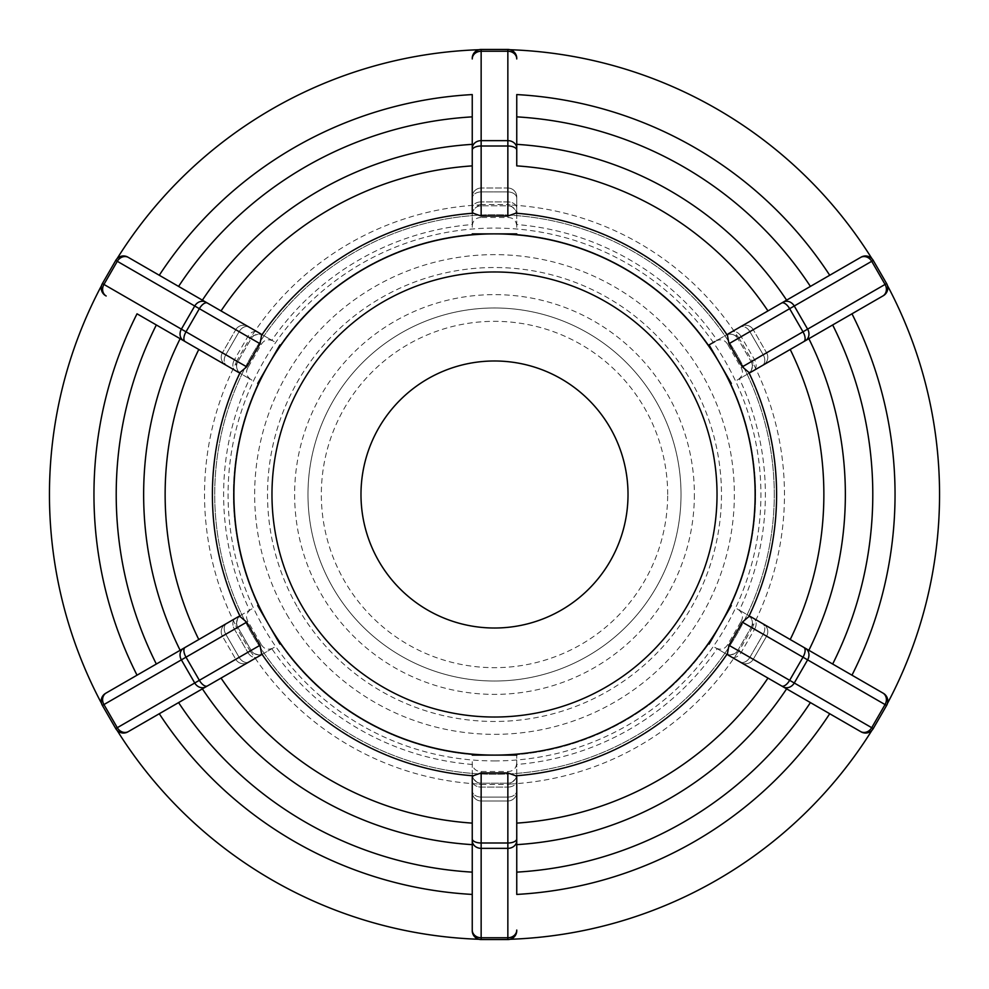 <?xml version="1.0" encoding="UTF-8"?>
<svg xmlns="http://www.w3.org/2000/svg" width="989" height="989" viewBox="0 0 989 989"><rect width="100%" height="100%" fill="white"/><g stroke="black" fill="none" stroke-linecap="round" stroke-linejoin="round"><path stroke-width="0.74" stroke-dasharray="4.95 3.71" d="M101.546 703.439A8.901 8.901 0 0 0 102.399 705.466L109.074 717.025A445.05 445.05 0 0 0 117.073 730.339A8.901 8.901 0 0 1 115.75 728.584L109.074 717.025A445.05 445.05 0 0 1 101.546 703.439A8.901 8.901 0 0 1 105.662 693.301M127.915 731.848A8.901 8.901 0 0 1 117.073 730.339M247.93 621.438L225.789 634.221L236.705 627.916L250.056 651.046L239.14 657.351L261.281 644.568L247.93 621.438C245.618 617.124 246.199 613.44 249.673 610.411A270.875 270.875 0 0 1 249.673 378.589A12.585 8.901 -150 0 0 251.972 380.172L226.79 365.633L238.077 372.148L235.926 363.272A289.962 289.962 0 0 0 235.926 625.728L238.077 616.852L226.79 623.367A8.901 6.293 60 0 0 225.789 634.221L222.401 636.174A8.901 8.901 0 0 1 225.665 624.022A8.901 8.901 0 0 0 222.401 636.174A8.901 8.901 0 0 1 225.665 624.022A8.901 8.901 0 0 0 222.401 636.174L235.753 659.304L222.401 636.174A8.901 8.901 0 0 1 225.665 624.022M198.789 639.537L241.081 615.121A8.901 8.901 0 0 0 237.817 627.273L222.401 636.174L237.817 627.273L251.169 650.403L237.817 627.273A8.901 8.901 0 0 1 241.081 615.121L251.972 608.828A12.585 8.901 150 0 0 249.673 610.411M236.705 627.916A12.585 8.901 150 0 1 235.926 625.728M250.056 651.046A12.585 8.901 150 0 0 251.565 652.814A289.962 289.962 0 0 0 478.861 784.042L472.248 777.737L472.248 790.78L472.248 761.691A12.585 8.901 90 0 0 472.47 764.485A270.875 270.875 0 0 1 271.703 648.574A12.585 8.901 150 0 0 274.225 647.362L249.043 661.913L260.33 655.386L251.565 652.814M222.401 636.174L225.789 634.221L239.14 657.351L235.753 659.304A8.901 8.901 0 0 0 247.918 662.568L257.684 656.919L247.918 662.568A8.901 8.901 0 0 1 235.753 659.304A8.901 8.901 0 0 0 247.918 662.568A8.901 8.901 0 0 1 235.753 659.304L239.14 657.351L225.789 634.221A8.901 6.293 -120 0 1 226.79 623.367A8.901 6.293 60 0 0 225.789 634.221A8.901 6.293 -120 0 1 226.79 623.367M251.169 650.403A8.901 8.901 0 0 0 263.334 653.667L257.684 656.919L263.334 653.667A8.901 8.901 0 0 1 251.169 650.403L247.782 652.357L234.43 629.239A8.901 6.293 -120 0 1 235.431 618.372A8.901 6.293 60 0 0 234.43 629.239L247.782 652.357L251.169 650.403A8.901 8.901 0 0 0 263.334 653.667M261.281 644.568C263.791 648.697 267.265 650.033 271.703 648.574M117.073 258.661A8.901 8.901 0 0 0 115.75 260.416L109.074 271.975A445.05 445.05 0 0 0 101.546 285.561A8.901 8.901 0 0 1 102.399 283.534L109.074 271.975A445.05 445.05 0 0 1 117.073 258.661A8.901 8.901 0 0 1 127.915 257.152M105.662 295.699A8.901 8.901 0 0 1 101.546 285.561M261.281 344.432L239.14 331.649L250.056 337.954L236.705 361.084L225.789 354.779L247.93 367.562L261.281 344.432C263.828 340.278 267.302 338.955 271.703 340.426A270.875 270.875 0 0 1 472.47 224.515A12.585 8.901 -90 0 0 472.248 227.309L472.248 198.22L472.248 211.263L478.861 204.958A289.962 289.962 0 0 0 251.565 336.186L260.33 333.614L249.043 327.087L274.225 341.638A12.585 8.901 -150 0 0 271.703 340.426M472.248 211.893L472.248 94.573A400.545 400.545 0 0 0 159.278 275.263L274.225 341.638M235.753 329.696L247.782 336.643L235.753 329.696A8.901 8.901 0 0 1 247.918 326.432L257.684 332.081L247.918 326.432A8.901 8.901 0 0 0 235.753 329.696A8.901 8.901 0 0 1 247.918 326.432A8.901 8.901 0 0 0 235.753 329.696L222.401 352.826L235.753 329.696A8.901 8.901 0 0 1 247.918 326.432M251.169 338.597L247.782 336.643L251.169 338.597A8.901 8.901 0 0 1 263.334 335.333L257.684 332.081L263.334 335.333A8.901 8.901 0 0 0 251.169 338.597L237.817 361.727L251.169 338.597A8.901 8.901 0 0 1 263.334 335.333M250.056 337.954A12.585 8.901 -150 0 1 251.565 336.186M236.705 361.084A12.585 8.901 -150 0 0 235.926 363.272M222.401 352.826A8.901 8.901 0 0 0 225.665 364.978L235.431 370.628L225.665 364.978A8.901 8.901 0 0 1 222.401 352.826A8.901 8.901 0 0 0 225.665 364.978A8.901 8.901 0 0 1 222.401 352.826L225.789 354.779L239.14 331.649A8.901 6.293 120 0 1 249.043 327.087A8.901 6.293 -60 0 0 239.14 331.649A8.901 6.293 120 0 1 249.043 327.087A8.901 6.293 -60 0 0 239.14 331.649L225.789 354.779L222.401 352.826L234.43 359.761L247.782 336.643A8.901 6.293 -60 0 1 257.684 332.081A8.901 6.293 120 0 0 247.782 336.643L234.43 359.761L237.817 361.727A8.901 8.901 0 0 0 241.081 373.879L235.431 370.628L241.081 373.879A8.901 8.901 0 0 1 237.817 361.727L225.789 354.779L239.14 331.649L225.789 354.779L222.401 352.826A8.901 8.901 0 0 0 225.665 364.978M247.93 367.562C245.606 371.827 246.187 375.499 249.673 378.589M510.027 49.722A8.901 8.901 0 0 0 507.852 49.45L494.5 49.45A445.05 445.05 0 0 0 478.973 49.722A8.901 8.901 0 0 1 481.149 49.45L494.5 49.45A445.05 445.05 0 0 1 510.027 49.722A8.901 8.901 0 0 1 516.753 58.351M472.248 58.351A8.901 8.901 0 0 1 478.973 49.722M507.852 217.493L507.852 191.928L507.852 204.538L481.149 204.538L481.149 191.928L481.149 217.493L507.852 217.493C512.735 217.642 515.628 219.978 516.53 224.515A270.875 270.875 0 0 1 717.297 340.426A12.585 8.901 -30 0 0 714.775 341.638L739.957 327.087L728.67 333.614L737.435 336.186A289.962 289.962 0 0 0 510.139 204.958L516.753 211.263L516.753 198.22L516.753 227.309A12.585 8.901 -90 0 0 516.53 224.515M507.852 188.021L507.852 201.904L507.852 188.021A8.901 8.901 0 0 1 516.753 196.922L516.753 208.197L516.753 196.922A8.901 8.901 0 0 0 507.852 188.021A8.901 8.901 0 0 1 516.753 196.922A8.901 8.901 0 0 0 507.852 188.021L481.149 188.021L507.852 188.021A8.901 8.901 0 0 1 516.753 196.922M507.852 205.823L507.852 201.904L507.852 205.823A8.901 8.901 0 0 1 516.753 214.724L516.753 208.197L516.753 214.724A8.901 8.901 0 0 0 507.852 205.823L481.149 205.823L507.852 205.823A8.901 8.901 0 0 1 516.753 214.724M507.852 204.538A12.585 8.901 -90 0 1 510.139 204.958M481.149 204.538A12.585 8.901 -90 0 0 478.861 204.958M481.149 188.021A8.901 8.901 0 0 0 472.248 196.922L472.248 208.197L472.248 196.922A8.901 8.901 0 0 1 481.149 188.021A8.901 8.901 0 0 0 472.248 196.922A8.901 8.901 0 0 1 481.149 188.021L481.149 191.928L507.852 191.928A8.901 6.293 180 0 1 516.753 198.22A8.901 6.293 0 0 0 507.852 191.928A8.901 6.293 180 0 1 516.753 198.22A8.901 6.293 0 0 0 507.852 191.928L481.149 191.928L481.149 201.904L507.852 201.904A8.901 6.293 0 0 1 516.753 208.197A8.901 6.293 180 0 0 507.852 201.904L481.149 201.904L481.149 205.823A8.901 8.901 0 0 0 472.248 214.724L472.248 208.197L472.248 214.724A8.901 8.901 0 0 1 481.149 205.823L481.149 191.928L507.852 191.928L481.149 191.928L481.149 188.021A8.901 8.901 0 0 0 472.248 196.922M481.149 217.493C476.241 217.642 473.348 219.978 472.47 224.515M887.454 285.561A8.901 8.901 0 0 0 886.601 283.534L879.926 271.975A445.05 445.05 0 0 0 871.927 258.661A8.901 8.901 0 0 1 873.25 260.416L879.926 271.975A445.05 445.05 0 0 1 887.454 285.561A8.901 8.901 0 0 1 883.338 295.699L808.866 338.695M728.127 333.923L861.085 257.152A8.901 8.901 0 0 1 871.927 258.661M741.07 367.562L763.211 354.779L752.295 361.084L738.944 337.954L749.86 331.649L727.719 344.432L741.07 367.562C743.382 371.876 742.801 375.56 739.327 378.589A270.875 270.875 0 0 1 739.327 610.411A12.585 8.901 30 0 0 737.028 608.828L762.21 623.367L750.923 616.852L753.074 625.728A289.962 289.962 0 0 0 753.074 363.272L750.923 372.148L762.21 365.633L737.028 380.172A12.585 8.901 -30 0 0 739.327 378.589M766.599 352.826L754.57 359.761L766.599 352.826A8.901 8.901 0 0 1 763.335 364.978L753.569 370.628L763.335 364.978A8.901 8.901 0 0 0 766.599 352.826A8.901 8.901 0 0 1 763.335 364.978A8.901 8.901 0 0 0 766.599 352.826L753.247 329.696L766.599 352.826A8.901 8.901 0 0 1 763.335 364.978M790.211 349.463L747.919 373.879A8.901 8.901 0 0 0 751.183 361.727L754.57 359.761L751.183 361.727L737.831 338.597L751.183 361.727A8.901 8.901 0 0 1 747.919 373.879L737.028 380.172M752.295 361.084A12.585 8.901 -30 0 1 753.074 363.272M738.944 337.954A12.585 8.901 -30 0 0 737.435 336.186M753.247 329.696A8.901 8.901 0 0 0 741.082 326.432L731.316 332.081L741.082 326.432A8.901 8.901 0 0 1 753.247 329.696A8.901 8.901 0 0 0 741.082 326.432A8.901 8.901 0 0 1 753.247 329.696L749.86 331.649L763.211 354.779A8.901 6.293 -120 0 1 762.21 365.633A8.901 6.293 60 0 0 763.211 354.779A8.901 6.293 -120 0 1 762.21 365.633A8.901 6.293 60 0 0 763.211 354.779L749.86 331.649L753.247 329.696L741.218 336.643L754.57 359.761A8.901 6.293 60 0 1 753.569 370.628A8.901 6.293 -120 0 0 754.57 359.761L741.218 336.643L737.831 338.597A8.901 8.901 0 0 0 725.666 335.333L731.316 332.081L725.666 335.333A8.901 8.901 0 0 1 737.831 338.597L749.86 331.649L763.211 354.779L749.86 331.649L753.247 329.696A8.901 8.901 0 0 0 741.082 326.432M727.719 344.432C725.209 340.303 721.735 338.967 717.297 340.426M871.927 730.339A8.901 8.901 0 0 0 873.25 728.584L879.926 717.025A445.05 445.05 0 0 0 887.454 703.439A8.901 8.901 0 0 1 886.601 705.466L879.926 717.025A445.05 445.05 0 0 1 871.927 730.339A8.901 8.901 0 0 1 861.085 731.848L786.614 688.851M882.831 693.005L883.338 693.301A8.901 8.901 0 0 1 887.454 703.439M727.719 644.568L749.86 657.351L738.944 651.046L752.295 627.916L763.211 634.221L741.07 621.438L727.719 644.568C725.172 648.722 721.698 650.045 717.297 648.574A270.875 270.875 0 0 1 516.53 764.485C515.652 769.022 512.759 771.358 507.852 771.507L481.149 771.507C476.265 771.358 473.372 769.022 472.47 764.485M714.775 647.362L741.082 662.568A8.901 8.901 0 0 0 753.247 659.304A8.901 8.901 0 0 1 741.082 662.568L725.666 653.667A8.901 8.901 0 0 0 737.831 650.403L741.218 652.357L737.831 650.403L751.183 627.273L737.831 650.403A8.901 8.901 0 0 1 725.666 653.667L741.082 662.568A8.901 8.901 0 0 0 753.247 659.304L741.218 652.357L753.247 659.304L749.86 657.351L753.247 659.304L766.599 636.174L753.247 659.304A8.901 8.901 0 0 1 741.082 662.568L714.775 647.362A12.585 8.901 30 0 0 717.297 648.574M728.67 655.386L737.435 652.814A289.962 289.962 0 0 1 510.139 784.042L516.753 777.737L516.753 754.681A261.133 261.133 0 0 0 708.693 643.864A261.133 261.133 0 0 1 516.753 754.681L516.753 761.691A12.585 8.901 90 0 1 516.53 764.485M738.944 651.046A12.585 8.901 30 0 1 737.435 652.814M752.295 627.916A12.585 8.901 30 0 0 753.074 625.728M766.599 636.174A8.901 8.901 0 0 0 763.335 624.022L753.569 618.372L763.335 624.022A8.901 8.901 0 0 1 766.599 636.174A8.901 8.901 0 0 0 763.335 624.022A8.901 8.901 0 0 1 766.599 636.174L763.211 634.221L749.86 657.351A8.901 6.293 -60 0 1 739.957 661.913A8.901 6.293 120 0 0 749.86 657.351A8.901 6.293 -60 0 1 739.957 661.913A8.901 6.293 120 0 0 749.86 657.351L763.211 634.221L766.599 636.174L754.57 629.239L741.218 652.357A8.901 6.293 120 0 1 731.316 656.919A8.901 6.293 -60 0 0 741.218 652.357L754.57 629.239L751.183 627.273A8.901 8.901 0 0 0 747.919 615.121L750.379 616.53L747.919 615.121A8.901 8.901 0 0 1 751.183 627.273L763.211 634.221L749.86 657.351L763.211 634.221L766.599 636.174A8.901 8.901 0 0 0 763.335 624.022M741.07 621.438C743.394 617.173 742.813 613.501 739.327 610.411M238.621 372.47L137.026 313.81A400.545 400.545 0 0 0 137.026 675.19L180.134 650.305M260.873 655.077L221.042 678.083M260.33 655.386L274.225 647.362M251.972 608.828L238.077 616.852M238.077 372.148L251.972 380.172M829.722 275.263A400.545 400.545 0 0 0 516.753 94.573L516.753 165.88M472.248 211.263L472.248 227.309M516.753 227.309L516.753 211.263M728.67 333.614L708.693 345.136A261.133 261.133 0 0 0 516.753 234.319A261.133 261.133 0 0 1 708.693 345.136M767.959 678.083L728.127 655.077M750.923 616.852L737.028 608.828M297.936 607.988A226.976 226.976 0 0 0 691.064 607.988A226.976 226.976 0 0 0 494.5 267.525A226.976 226.976 0 0 0 297.936 607.988M286.785 614.429A239.857 239.857 0 0 0 702.215 614.429A239.857 239.857 0 0 0 494.5 254.643A239.857 239.857 0 0 0 286.785 614.429M159.278 713.737A400.545 400.545 0 0 0 472.248 894.427L472.248 777.107M516.753 777.107L516.753 894.427A400.545 400.545 0 0 0 829.722 713.737M851.974 675.19A400.545 400.545 0 0 0 851.974 313.81M472.248 930.649A8.901 8.901 0 0 0 481.149 939.55L494.5 939.55A445.05 445.05 0 0 0 510.027 939.278A8.901 8.901 0 0 0 516.753 930.649M774.276 494.5A279.776 279.776 0 0 0 494.5 214.724A279.776 279.776 0 0 0 214.724 494.5A279.776 279.776 0 0 0 494.5 774.276A279.776 279.776 0 0 0 774.276 494.5A279.776 279.776 0 0 1 494.5 774.276A279.776 279.776 0 0 1 214.724 494.5A279.776 279.776 0 0 1 494.5 214.724A279.776 279.776 0 0 1 774.276 494.5M730.945 605.317A261.133 261.133 0 0 0 730.945 383.683A261.133 261.133 0 0 1 730.945 605.317M472.248 234.319A261.133 261.133 0 0 0 280.307 345.136A261.133 261.133 0 0 1 472.248 234.319M258.055 383.683A261.133 261.133 0 0 0 258.055 605.317A261.133 261.133 0 0 1 258.055 383.683M510.027 939.278A8.901 8.901 0 0 1 507.852 939.55L494.5 939.55A445.05 445.05 0 0 0 879.926 271.975A445.05 445.05 0 0 0 109.074 271.975A445.05 445.05 0 0 0 494.5 939.55A445.05 445.05 0 0 1 478.973 939.278M481.149 771.507L481.149 800.979A8.901 8.901 0 0 1 472.248 792.078L472.248 780.803L472.248 792.078A8.901 8.901 0 0 0 481.149 800.979A8.901 8.901 0 0 1 472.248 792.078A8.901 8.901 0 0 0 481.149 800.979L507.852 800.979L481.149 800.979A8.901 8.901 0 0 1 472.248 792.078M481.149 783.177L481.149 800.979L481.149 783.177A8.901 8.901 0 0 1 472.248 774.276L472.248 780.803L472.248 774.276A8.901 8.901 0 0 0 481.149 783.177L507.852 783.177L481.149 783.177A8.901 8.901 0 0 1 472.248 774.276M481.149 800.979L481.149 784.462A12.585 8.901 90 0 1 478.861 784.042M481.149 784.462L507.852 784.462A12.585 8.901 90 0 0 510.139 784.042M507.852 784.462L507.852 800.979A8.901 8.901 0 0 0 516.753 792.078L516.753 777.737M507.852 771.507L507.852 797.072L481.149 797.072L507.852 797.072L507.852 787.096L507.852 800.979L507.852 797.072L481.149 797.072L507.852 797.072L507.852 800.979A8.901 8.901 0 0 0 516.753 792.078L516.753 790.78L516.753 792.078A8.901 8.901 0 0 1 507.852 800.979A8.901 8.901 0 0 0 516.753 792.078L516.753 761.691M507.852 783.177A8.901 8.901 0 0 0 516.753 774.276L516.753 780.803L516.753 774.276A8.901 8.901 0 0 1 507.852 783.177L507.852 787.096L481.149 787.096A8.901 6.293 180 0 1 472.248 780.803A8.901 6.293 0 0 0 481.149 787.096L507.852 787.096L507.852 783.177A8.901 8.901 0 0 0 516.753 774.276M472.248 761.691L472.248 777.737M494.5 681.025A186.525 186.525 0 0 1 307.975 494.5A186.525 186.525 0 0 1 494.5 307.975A186.525 186.525 0 0 1 681.025 494.5A186.525 186.525 0 0 1 494.5 681.025A186.525 186.525 0 0 0 681.025 494.5A186.525 186.525 0 0 0 494.5 307.975A186.525 186.525 0 0 0 307.975 494.5A186.525 186.525 0 0 0 494.5 681.025A186.525 186.525 0 0 0 681.025 494.5A186.525 186.525 0 0 0 494.5 307.975A186.525 186.525 0 0 0 307.975 494.5A186.525 186.525 0 0 0 494.5 681.025M494.5 628.015A133.515 133.515 0 0 0 628.015 494.5A133.515 133.515 0 0 0 494.5 360.985A133.515 133.515 0 0 0 360.985 494.5A133.515 133.515 0 0 0 494.5 628.015M280.307 643.864A261.133 261.133 0 0 0 472.248 754.681A261.133 261.133 0 0 1 280.307 643.864M494.5 717.025A222.525 222.525 0 0 0 717.025 494.5A222.525 222.525 0 0 0 494.5 271.975A222.525 222.525 0 0 0 271.975 494.5A222.525 222.525 0 0 0 494.5 717.025A222.525 222.525 0 0 0 717.025 494.5A222.525 222.525 0 0 0 494.5 271.975A222.525 222.525 0 0 0 271.975 494.5A222.525 222.525 0 0 0 494.5 717.025A222.525 222.525 0 0 0 717.025 494.5A222.525 222.525 0 0 0 494.5 271.975A222.525 222.525 0 0 0 271.975 494.5A222.525 222.525 0 0 0 494.5 717.025M237.817 627.273A8.901 8.901 0 0 1 241.081 615.121M239.14 657.351L247.782 652.357L239.14 657.351L225.789 634.221L239.14 657.351L235.753 659.304L239.14 657.351A8.901 6.293 60 0 0 249.043 661.913A8.901 6.293 -120 0 1 239.14 657.351A8.901 6.293 60 0 0 249.043 661.913A8.901 6.293 -120 0 1 239.14 657.351M247.782 652.357A8.901 6.293 -120 0 0 257.684 656.919A8.901 6.293 60 0 1 247.782 652.357M235.753 659.304A8.901 8.901 0 0 0 247.918 662.568M225.789 354.779A8.901 6.293 120 0 0 226.79 365.633A8.901 6.293 -60 0 1 225.789 354.779A8.901 6.293 120 0 0 226.79 365.633A8.901 6.293 -60 0 1 225.789 354.779M234.43 359.761A8.901 6.293 -60 0 0 235.431 370.628A8.901 6.293 120 0 1 234.43 359.761M237.817 361.727A8.901 8.901 0 0 0 241.081 373.879M481.149 191.928A8.901 6.293 180 0 0 472.248 198.22A8.901 6.293 0 0 1 481.149 191.928A8.901 6.293 180 0 0 472.248 198.22A8.901 6.293 0 0 1 481.149 191.928M481.149 201.904A8.901 6.293 0 0 0 472.248 208.197A8.901 6.293 180 0 1 481.149 201.904M481.149 205.823A8.901 8.901 0 0 0 472.248 214.724M751.183 361.727A8.901 8.901 0 0 1 747.919 373.879M749.86 331.649A8.901 6.293 -120 0 0 739.957 327.087A8.901 6.293 60 0 1 749.86 331.649A8.901 6.293 -120 0 0 739.957 327.087A8.901 6.293 60 0 1 749.86 331.649M741.218 336.643A8.901 6.293 60 0 0 731.316 332.081A8.901 6.293 -120 0 1 741.218 336.643M737.831 338.597A8.901 8.901 0 0 0 725.666 335.333M753.247 659.304A8.901 8.901 0 0 1 741.082 662.568M737.831 650.403A8.901 8.901 0 0 1 725.666 653.667M763.211 634.221A8.901 6.293 -60 0 0 762.21 623.367A8.901 6.293 120 0 1 763.211 634.221A8.901 6.293 -60 0 0 762.21 623.367A8.901 6.293 120 0 1 763.211 634.221M754.57 629.239A8.901 6.293 120 0 0 753.569 618.372A8.901 6.293 -60 0 1 754.57 629.239M751.183 627.273A8.901 8.901 0 0 0 747.919 615.121M481.149 797.072A8.901 6.293 0 0 1 472.248 790.78A8.901 6.293 180 0 0 481.149 797.072A8.901 6.293 0 0 1 472.248 790.78A8.901 6.293 180 0 0 481.149 797.072M507.852 797.072A8.901 6.293 0 0 0 516.753 790.78A8.901 6.293 180 0 1 507.852 797.072A8.901 6.293 0 0 0 516.753 790.78A8.901 6.293 180 0 1 507.852 797.072M507.852 787.096A8.901 6.293 180 0 0 516.753 780.803A8.901 6.293 0 0 1 507.852 787.096M507.852 800.979A8.901 8.901 0 0 0 516.753 792.078M667.674 494.5A173.174 173.174 0 0 0 494.5 321.326A173.174 173.174 0 0 0 321.326 494.5A173.174 173.174 0 0 0 494.5 667.674A173.174 173.174 0 0 0 667.674 494.5M694.377 494.5A199.877 199.877 0 0 1 494.5 694.377A199.877 199.877 0 0 1 294.623 494.5A199.877 199.877 0 0 1 494.5 294.623A199.877 199.877 0 0 1 694.377 494.5M494.5 760.924A266.424 266.424 0 0 0 760.924 494.5A266.424 266.424 0 0 0 494.5 228.076A266.424 266.424 0 0 0 228.076 494.5A266.424 266.424 0 0 0 494.5 760.924"/><path stroke-width="1.48" d="M106.169 693.005L137.026 675.19A400.545 400.545 0 0 1 137.026 313.81L238.621 372.47L240.228 372.321A282.1 282.1 0 0 0 240.228 616.679L238.621 616.53L106.169 693.005A8.901 7.714 -120 0 0 103.944 704.564L181.383 659.861A8.901 7.714 -120 0 1 183.608 648.302M185.153 647.412A8.901 4.141 -120 0 0 186.006 657.191L246.681 622.168L260.033 645.285L199.358 680.321L186.006 657.191L181.383 659.861L194.734 682.991L117.295 727.694L103.944 704.564L102.399 705.466A8.901 8.901 0 0 1 105.662 693.301A8.901 8.901 0 0 0 102.399 705.466L115.75 728.584A8.901 8.901 0 0 0 127.915 731.848L260.873 655.077L261.553 653.618A282.1 282.1 0 0 0 473.162 775.796L481.149 772.953L507.852 772.953L515.838 775.796L516.753 777.107L516.753 894.427A400.545 400.545 0 0 0 829.722 713.737M246.681 622.168L240.228 616.679M260.033 645.285L261.553 653.618M226.79 623.367L238.621 616.53M128.422 257.449L159.278 275.263A400.545 400.545 0 0 1 472.248 94.573L472.248 211.893L473.162 213.204A282.1 282.1 0 0 0 261.553 335.382L260.873 333.923L128.422 257.449A8.901 7.714 -60 0 0 117.295 261.306L194.734 306.009A8.901 7.714 -60 0 1 205.86 302.164M207.406 303.054A8.901 4.141 -60 0 0 199.358 308.679L260.033 343.715L246.681 366.832L186.006 331.81L199.358 308.679L194.734 306.009L181.383 329.139L103.944 284.436L117.295 261.306L115.75 260.416A8.901 8.901 0 0 1 127.915 257.152A8.901 8.901 0 0 0 115.75 260.416L102.399 283.534A8.901 8.901 0 0 0 105.662 295.699M260.033 343.715L261.553 335.382M246.681 366.832L240.228 372.321M767.959 310.917A329.374 329.374 0 0 0 516.753 165.88L516.753 94.573A400.545 400.545 0 0 1 829.722 275.263M516.753 58.944A8.901 7.714 0 0 0 507.852 51.243L507.852 140.648L481.149 140.648L481.149 51.243L507.852 51.243L507.852 49.45A8.901 8.901 0 0 1 516.753 58.351A8.901 8.901 0 0 0 507.852 49.45L481.149 49.45A8.901 8.901 0 0 0 472.248 58.351M516.753 211.893L515.838 213.204L507.852 216.047L481.149 216.047L473.162 213.204M750.923 372.148L883.338 295.699A8.901 8.901 0 0 0 886.601 283.534L873.25 260.416A8.901 8.901 0 0 0 861.085 257.152L728.127 333.923L727.447 335.382A282.1 282.1 0 0 0 515.838 213.204M750.379 372.47L748.772 372.321L742.319 366.832L728.967 343.715L727.447 335.382M860.578 731.551L861.085 731.848A8.901 8.901 0 0 0 873.25 728.584L886.601 705.466A8.901 8.901 0 0 0 883.338 693.301L750.379 616.53L882.831 693.005A8.901 7.714 -60 0 1 885.056 704.564L871.705 727.694A8.901 7.714 120 0 1 860.578 731.551L728.127 655.077L727.447 653.618L728.967 645.285L742.319 622.168L748.772 616.679L750.379 616.53M257.647 605.552L279.936 644.074M180.134 338.695A350.86 350.86 0 0 0 180.134 650.305L198.789 639.537A329.374 329.374 0 0 1 198.789 349.463M472.248 823.12A329.374 329.374 0 0 1 221.042 678.083L127.915 731.848M279.936 344.926L257.684 383.46M516.753 233.886L472.248 233.886M731.353 383.448L709.064 344.926L720.19 364.199L709.064 344.926L714.775 341.638M808.866 650.305A350.86 350.86 0 0 0 808.866 338.695L790.211 349.463A329.374 329.374 0 0 1 790.211 639.537M709.101 644.099L731.316 605.54M516.753 844.655A350.86 350.86 0 0 0 786.614 688.851L767.959 678.083A329.374 329.374 0 0 1 516.753 823.12M506.529 755.114L494.5 755.114L506.529 755.114M472.248 755.114L516.753 755.114M472.248 838.857L472.248 930.649A8.901 8.901 0 0 0 481.149 939.55L481.149 842.999A8.901 4.141 180 0 1 472.248 838.857L472.248 777.107L473.162 775.796M159.278 713.737A400.545 400.545 0 0 0 472.248 894.427L472.248 930.649A8.901 8.901 0 0 0 481.149 939.55L507.852 939.55A8.901 8.901 0 0 0 516.753 930.649M851.974 675.19A400.545 400.545 0 0 0 851.974 313.81M117.073 730.339A445.05 445.05 0 0 0 478.973 939.278M510.027 939.278A445.05 445.05 0 0 0 871.927 730.339M887.454 703.439A445.05 445.05 0 0 0 887.454 285.561M871.927 258.661A445.05 445.05 0 0 0 510.027 49.722M478.973 49.722A445.05 445.05 0 0 0 117.073 258.661M494.5 717.025A222.525 222.525 0 0 0 717.025 494.5A222.525 222.525 0 0 0 494.5 271.975A222.525 222.525 0 0 0 271.975 494.5A222.525 222.525 0 0 0 494.5 717.025M101.546 285.561A445.05 445.05 0 0 0 101.546 703.439M494.5 628.015A133.515 133.515 0 0 0 628.015 494.5A133.515 133.515 0 0 0 494.5 360.985A133.515 133.515 0 0 0 360.985 494.5A133.515 133.515 0 0 0 494.5 628.015M207.406 685.946A8.901 4.141 60 0 1 199.358 680.321L194.734 682.991A8.901 7.714 60 0 0 205.86 686.836M128.422 731.551A8.901 7.714 60 0 1 117.295 727.694L115.75 728.584M185.153 341.588A8.901 4.141 120 0 1 186.006 331.81L181.383 329.139A8.901 7.714 120 0 0 183.608 340.698M106.169 295.995A8.901 7.714 120 0 1 103.944 284.436L102.399 283.534M481.149 216.047L481.149 146.001L507.852 146.001L507.852 140.648A8.901 7.714 0 0 1 516.753 148.362M507.852 216.047L507.852 146.001A8.901 4.141 0 0 1 516.753 150.143M472.248 150.143A8.901 4.141 180 0 1 481.149 146.001L481.149 140.648A8.901 7.714 180 0 0 472.248 148.362M472.248 58.944A8.901 7.714 180 0 1 481.149 51.243L481.149 49.45M882.831 295.995A8.901 7.714 60 0 0 885.056 284.436L807.617 329.139L794.266 306.009L871.705 261.306L885.056 284.436L886.601 283.534A8.901 8.901 0 0 1 883.338 295.699M728.967 343.715L789.642 308.679L802.994 331.81L807.617 329.139A8.901 7.714 60 0 1 805.392 340.698M742.319 366.832L802.994 331.81A8.901 4.141 60 0 1 803.847 341.588M781.594 303.054A8.901 4.141 -120 0 1 789.642 308.679L794.266 306.009A8.901 7.714 -120 0 0 783.14 302.164M860.578 257.449A8.901 7.714 -120 0 1 871.705 261.306L873.25 260.416M783.14 686.836A8.901 7.714 120 0 0 794.266 682.991L873.25 728.584A8.901 8.901 0 0 1 861.085 731.848M742.319 622.168L807.617 659.861L794.266 682.991L789.642 680.321A8.901 4.141 120 0 1 781.594 685.946M803.847 647.412A8.901 4.141 -60 0 1 802.994 657.191L789.642 680.321L728.967 645.285M805.392 648.302A8.901 7.714 -60 0 1 807.617 659.861L886.601 705.466M515.838 775.796A282.1 282.1 0 0 0 727.447 653.618M748.772 616.679A282.1 282.1 0 0 0 748.772 372.321M755.114 494.5A260.614 260.614 0 0 1 268.81 624.801A260.614 260.614 0 0 1 494.5 233.886A260.614 260.614 0 0 1 755.114 494.5M221.042 310.917A329.374 329.374 0 0 1 472.248 165.88M202.386 688.851A350.86 350.86 0 0 0 472.248 844.655M786.614 300.149A350.86 350.86 0 0 0 516.753 144.345M472.248 144.345A350.86 350.86 0 0 0 202.386 300.149M472.248 872.137A378.293 378.293 0 0 1 178.589 702.586M810.411 702.586A378.293 378.293 0 0 1 516.753 872.137M832.664 324.948A378.293 378.293 0 0 1 832.664 664.052M516.753 116.863A378.293 378.293 0 0 1 810.411 286.414M178.589 286.414A378.293 378.293 0 0 1 472.248 116.863M472.248 840.638A8.901 7.714 180 0 0 481.149 848.352L507.852 848.352L507.852 937.757L481.149 937.757A8.901 7.714 180 0 1 472.248 930.056M507.852 772.953L507.852 842.999L481.149 842.999L481.149 772.953M516.753 838.857A8.901 4.141 0 0 1 507.852 842.999L507.852 848.352A8.901 7.714 0 0 0 516.753 840.638M516.753 930.056A8.901 7.714 0 0 1 507.852 937.757L507.852 939.55M156.336 664.052A378.293 378.293 0 0 1 156.336 324.948"/></g></svg>
